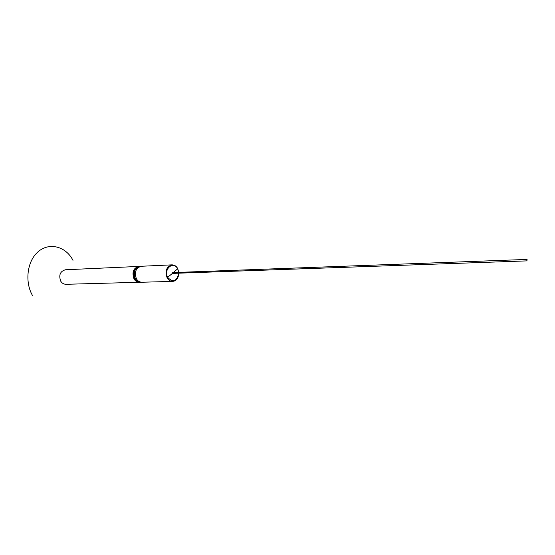 <?xml version="1.0" encoding="UTF-8"?>
<svg xmlns="http://www.w3.org/2000/svg" width="555" height="555" viewBox="0 0 555 555"><rect width="100%" height="100%" fill="white"/><g stroke="black" fill="none" stroke-linecap="round" stroke-linejoin="round"><path stroke-width="0.83" d="M137.141 267.413C133.554 269.987 132.714 273.698 134.608 278.541L137.654 281.399M139.458 266.393L65.441 269.765C60.176 271.284 58.594 275.072 60.71 281.135C61.896 283.14 63.652 284.195 65.969 284.299L140.04 282.252M138.847 266.379C133.401 268.03 131.778 272.186 133.984 278.832C135.219 281.031 137.03 282.183 139.43 282.301M178.71 272.373L177.655 268.773C173.438 260.33 163.052 269.355 167.77 277.486C173.014 282.814 176.677 281.454 178.752 273.414M178.786 272.366L177.655 268.502C176.386 266.157 174.513 264.943 172.022 264.853L141.261 266.268C135.815 267.926 134.192 272.089 136.391 278.756C137.626 280.962 139.444 282.12 141.851 282.238L172.626 281.399C176.296 280.99 178.356 278.326 178.821 273.414M172.022 264.853C166.514 266.567 164.877 270.875 167.111 277.791C168.359 280.074 170.198 281.281 172.626 281.399M527.174 259.754L526.82 259.428L526.875 260.878L527.174 259.754M526.875 260.878L172.404 273.4L172.709 272.595L526.82 259.428M135.011 278.201L133.984 278.832M173.347 272.574L177.655 268.773M172.404 273.4L167.111 277.791M72.983 260.35C65.344 245.31 46.682 241.335 35.617 254.266C26.744 264.277 25.315 283.05 32.391 295.315M140.651 266.338C134.934 267.475 133.144 271.624 135.302 278.783C136.842 281.343 138.819 282.488 141.234 282.217"/></g></svg>
